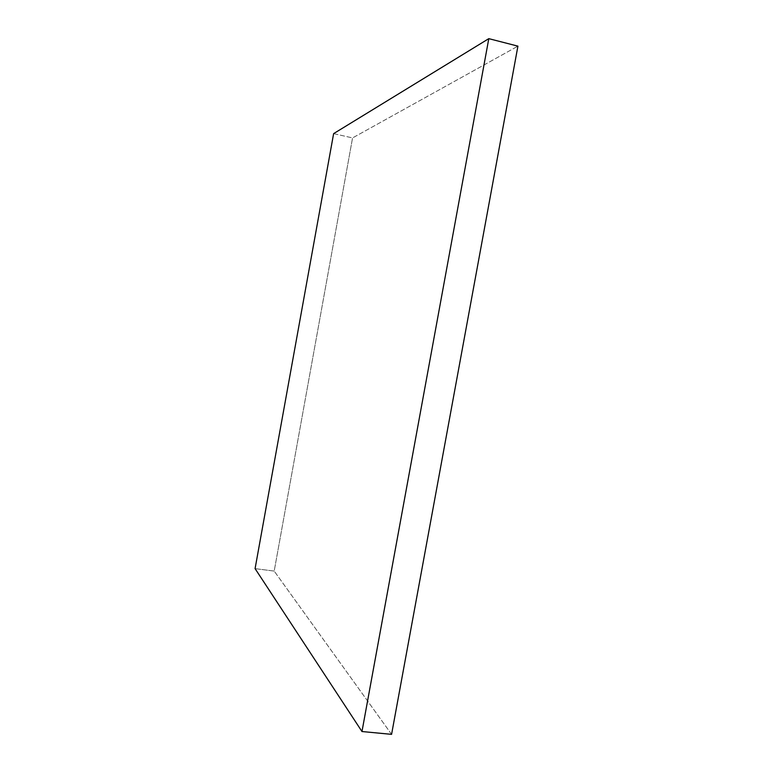 <?xml version="1.0" encoding="UTF-8"?>
<svg xmlns="http://www.w3.org/2000/svg" width="773" height="773" viewBox="0 0 773 773"><rect width="100%" height="100%" fill="white"/><g stroke="black" fill="none" stroke-linecap="round" stroke-linejoin="round"><path stroke-width="0.58" stroke-dasharray="3.87 2.9" d="M333.627 133.623L352.556 137.932L517.92 46.148L352.556 137.932L333.627 133.623M255.08 568.628L274.193 571.083L352.556 137.932L274.193 571.083L255.08 568.628M391.582 734.35L274.193 571.083L391.582 734.35"/><path stroke-width="1.16" d="M517.92 46.148L488.797 38.65L333.627 133.623L255.08 568.628L361.977 731.529L391.582 734.35L361.977 731.529L488.797 38.65L517.92 46.148L391.582 734.35L517.92 46.148M488.797 38.65L333.627 133.623L255.08 568.628L361.977 731.529L488.797 38.65"/></g></svg>
